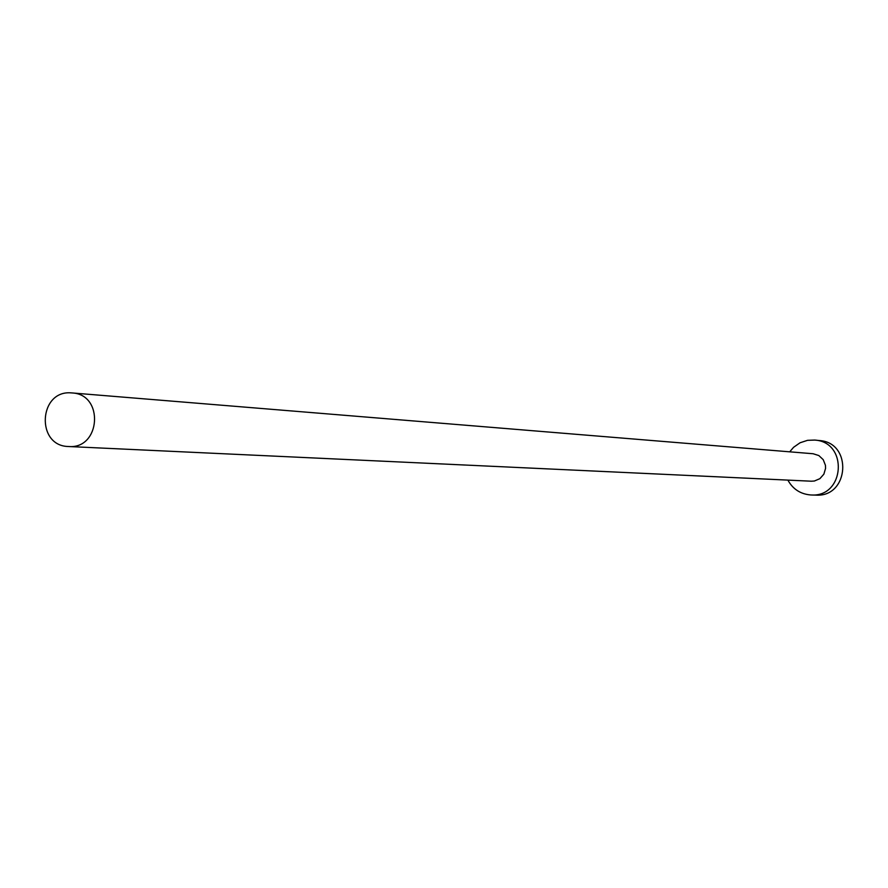 <?xml version="1.0" encoding="UTF-8"?>
<svg xmlns="http://www.w3.org/2000/svg" width="888" height="888" viewBox="0 0 888 888"><rect width="100%" height="100%" fill="white"/><g stroke="black" fill="none" stroke-linecap="round" stroke-linejoin="round"><path stroke-width="1.33" d="M68.454 446.509L68.598 446.52C100.755 449.361 104.296 394.239 72.05 392.94L71.273 392.885C38.628 389.965 35.664 446.065 68.454 446.509M811.288 481.207L814.374 481.019L819.89 478.665L823.875 474.148L825.574 468.342L825.44 465.29L823.22 459.662L818.836 455.555L813.13 453.746L72.05 392.94M787.889 480.119C792.851 489.11 800.421 494.05 810.566 494.949L811.221 494.982C844.877 497.358 848.44 442.024 814.751 440.071L807.547 440.326L800.055 442.779L793.572 447.308L789.71 451.826M811.221 494.982L815.817 495.116C849.283 497.48 852.824 442.468 819.324 440.537L814.751 440.071M68.598 446.52L811.366 481.207"/></g></svg>
